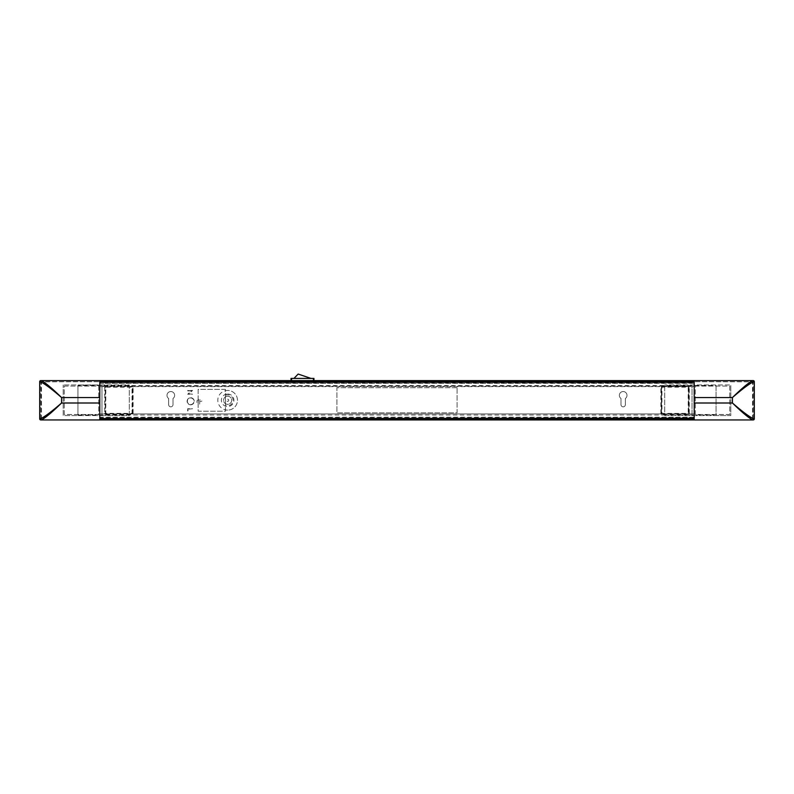 <?xml version="1.0" encoding="UTF-8"?>
<svg xmlns="http://www.w3.org/2000/svg" width="794" height="794" viewBox="0 0 794 794"><rect width="100%" height="100%" fill="white"/><g stroke="black" fill="none" stroke-linecap="round" stroke-linejoin="round"><path stroke-width="0.6" stroke-dasharray="3.97 2.98" d="M227.64 410.111A9.836 9.836 0 0 1 219.124 395.362A9.836 9.836 0 0 1 236.155 395.362A9.836 9.836 0 0 1 227.64 410.111M620.997 398.499L620.997 404.652A2.184 2.184 0 0 0 623.181 406.836A2.184 2.184 0 0 0 625.364 404.652L625.364 398.499A3.821 3.821 0 0 0 626.039 392.822A3.821 3.821 0 0 0 620.322 392.822A3.821 3.821 0 0 0 620.997 398.499L620.997 404.652A2.184 2.184 0 0 0 623.181 406.836A2.184 2.184 0 0 0 625.364 404.652L625.364 398.499A3.821 3.821 0 0 0 626.039 392.822A3.821 3.821 0 0 0 620.322 392.822A3.821 3.821 0 0 0 620.997 398.499M173.003 404.652L173.003 398.499A3.821 3.821 0 0 0 173.678 392.822A3.821 3.821 0 0 0 167.961 392.822A3.821 3.821 0 0 0 168.636 398.499L168.636 404.652A2.184 2.184 0 0 0 170.819 406.836A2.184 2.184 0 0 0 173.003 404.652L173.003 398.499A3.821 3.821 0 0 0 173.678 392.822A3.821 3.821 0 0 0 167.961 392.822A3.821 3.821 0 0 0 168.636 398.499L168.636 404.652A2.184 2.184 0 0 0 170.819 406.836A2.184 2.184 0 0 0 173.003 404.652M99.796 413.932L694.204 413.932L99.796 413.932L99.796 419.073L99.796 380.614L99.796 386.618L99.796 380.614L99.796 381.765L694.204 381.765L694.204 386.192L99.796 386.192M694.204 414.359L694.204 380.614L40.792 380.614A1.092 1.092 0 0 0 39.7 381.706L39.7 418.855A1.092 1.092 0 0 0 40.792 419.947L99.796 419.947L99.796 415.57L129.303 415.57L129.303 384.981L77.941 384.981L77.941 415.57L77.941 384.981L63.192 384.981L99.796 384.981L99.796 380.614L694.204 380.614L694.204 382.648L99.796 382.648L99.796 383.373L694.204 383.194L694.204 382.122L99.796 382.122L694.204 382.331L694.204 386.192M313.958 380.604L313.412 380.614L313.958 380.614L313.958 378.42L291.011 378.42M311.01 378.42L298.147 374.053L293.959 378.42M291.011 380.614L313.412 380.614L291.011 380.614M196.862 402.449L197.22 400.087L196.862 402.449M190.659 404.811A3.543 3.543 0 0 0 193.726 399.491A3.543 3.543 0 0 0 187.592 399.491A3.543 3.543 0 0 0 190.659 404.811A3.543 3.543 0 0 0 193.726 399.491A3.543 3.543 0 0 0 187.592 399.491A3.543 3.543 0 0 0 190.659 404.811M191.533 390.896L187.672 390.896L192.595 390.45L188.724 393.794L192.595 394.231L187.672 394.231L191.533 390.896L187.672 390.45L192.595 390.45L188.724 393.794L192.595 394.231L187.672 394.231L191.533 390.896M694.204 418.527L694.204 380.614L694.204 381.338L99.796 381.338L99.796 382.222L694.204 382.5L99.796 382.43L99.796 381.18L99.796 419.381L99.796 418.438L694.204 418.438L694.204 417.366L99.796 417.366L99.796 418.329L694.204 417.902L694.204 419.222L99.796 418.795L99.796 419.947L99.796 380.614L753.208 380.614A1.092 1.092 0 0 1 754.3 381.706L754.3 418.855A1.092 1.092 0 0 1 753.208 419.947L694.204 419.947L694.204 418.527L99.796 418.527L694.204 418.527M664.697 415.57L730.808 415.57L730.808 384.981L730.808 415.57L716.059 415.57L716.059 384.981L664.697 384.981L730.808 384.981L716.059 384.981L716.059 415.57L692.021 415.57L692.021 384.981L692.021 415.57L664.697 415.57L664.697 384.981L664.697 415.57M99.796 384.981L129.303 384.981L129.303 415.57L101.979 415.57L101.979 384.981L101.979 415.57L63.192 415.57L63.192 384.981L63.192 415.57L99.796 415.57L99.796 384.981M457.096 387.71L336.904 387.71L336.904 412.84L457.096 412.84L457.096 387.71L336.904 387.71L336.904 412.84L457.096 412.84L457.096 387.71M225.456 389.348L198.133 389.348L198.133 411.203L225.456 411.203L225.456 389.348L198.133 389.348L198.133 411.203L225.456 411.203L225.456 389.348M225.456 390.688A9.836 9.836 0 0 1 237.475 400.275A9.836 9.836 0 0 1 225.456 409.863M187.672 411.064L187.672 408.731L192.595 408.731L188.178 409.178L188.178 411.064L187.672 408.731L192.595 408.731L188.178 409.178L187.672 411.064M225.456 395.273A5.459 5.459 0 0 1 233.099 400.275A5.459 5.459 0 0 1 225.456 405.287M227.64 399.183A1.092 1.092 0 0 1 228.583 400.821A1.092 1.092 0 0 1 226.687 400.821A1.092 1.092 0 0 1 227.64 399.183A1.092 1.092 0 0 1 228.583 400.821A1.092 1.092 0 0 1 226.687 400.821A1.092 1.092 0 0 1 227.64 399.183M225.456 396.871L225.456 403.68L225.456 396.871A4.039 4.039 0 0 1 231.52 401.417A4.039 4.039 0 0 1 225.456 403.68A4.039 4.039 0 0 1 225.456 396.871M227.64 396.236A4.039 4.039 0 0 1 231.143 402.3A4.039 4.039 0 0 1 224.136 402.3A4.039 4.039 0 0 1 227.64 396.236M694.204 382.43L99.796 382.43L99.796 381.358L694.204 381.358L694.204 419.381L694.204 418.12L694.204 419.381L99.796 419.192L99.796 418.12L99.796 419.381L99.796 418.12L694.204 418.051L99.796 418.329L99.796 419.222L694.204 419.222L694.204 419.947L99.796 419.947L99.796 418.23L694.204 418.23L694.204 413.932M99.796 414.359L99.796 418.656L694.204 418.617L694.204 419.689L99.796 419.689M694.204 386.618L99.796 386.618M694.204 381.487L99.796 381.487L694.204 381.487M694.204 419.073L99.796 419.073L694.204 419.073M694.204 419.689L99.796 419.947L694.204 419.947L694.204 380.614L99.796 380.862M695.296 386.073L729.716 386.073L729.716 414.478L695.296 414.478L695.296 386.073L729.716 386.073L729.716 414.478L695.296 414.478L695.296 386.073M716.059 385.527L716.059 415.024L716.059 385.527L77.941 385.527L77.941 415.024L77.941 385.527M64.284 386.073L98.704 386.073L98.704 414.478L64.284 414.478L64.284 386.073L98.704 386.073L98.704 414.478L64.284 414.478L64.284 386.073M227.64 393.993A6.283 6.283 0 0 1 233.922 400.275A6.283 6.283 0 0 1 227.64 406.558A6.283 6.283 0 0 1 221.357 400.275A6.283 6.283 0 0 1 227.64 393.993M190.659 404.553A3.285 3.285 0 0 0 193.498 399.62A3.285 3.285 0 0 0 187.811 399.62A3.285 3.285 0 0 0 190.659 404.553A3.285 3.285 0 0 0 193.498 399.62A3.285 3.285 0 0 0 187.811 399.62A3.285 3.285 0 0 0 190.659 404.553M688.19 414.478A1.092 1.092 0 0 0 689.291 413.386L688.735 413.386L688.735 387.164L688.735 413.386A0.546 0.546 0 0 1 688.19 413.932L661.968 413.932L688.19 413.932L688.19 413.386L661.968 413.386L661.968 387.164L688.19 387.164L688.19 413.386L688.735 413.386A0.546 0.546 0 0 1 688.19 413.932L688.19 414.478L661.968 414.478A1.092 1.092 0 0 1 660.876 413.386L660.876 387.164A1.092 1.092 0 0 1 661.968 386.073L661.968 386.618L688.19 386.618L661.968 386.618A0.546 0.546 0 0 0 661.422 387.164L661.422 413.386L661.422 387.164A0.546 0.546 0 0 1 661.968 386.618L660.876 387.164M133.124 413.386L132.578 413.386L132.578 387.164L132.578 413.386A0.546 0.546 0 0 1 132.032 413.932L105.81 413.932L132.032 413.932L132.032 413.386L105.81 413.386L105.81 387.164L132.032 387.164L132.032 413.386L132.578 413.386A0.546 0.546 0 0 1 132.032 413.932L132.032 414.478A1.092 1.092 0 0 0 133.124 413.386L133.124 387.164L132.578 387.164A0.546 0.546 0 0 0 132.032 386.618L105.81 386.618L132.032 386.618A0.546 0.546 0 0 1 132.578 387.164L132.032 386.073A1.092 1.092 0 0 1 133.124 387.164M105.81 386.073A1.092 1.092 0 0 0 104.709 387.164L105.265 387.164A0.546 0.546 0 0 1 105.81 386.618L105.265 387.164L105.265 413.386L105.265 387.164A0.546 0.546 0 0 1 105.81 386.618L105.81 386.073L132.032 386.073M104.709 413.386A1.092 1.092 0 0 0 105.81 414.478L105.81 413.932A0.546 0.546 0 0 1 105.265 413.386L105.81 413.932A0.546 0.546 0 0 1 105.265 413.386L104.709 413.386L104.709 387.164M661.968 414.478L661.968 413.932A0.546 0.546 0 0 1 661.422 413.386L661.968 413.932A0.546 0.546 0 0 1 661.422 413.386L660.876 413.386M688.19 386.073L688.19 386.618A0.546 0.546 0 0 1 688.735 387.164L688.19 386.618A0.546 0.546 0 0 1 688.735 387.164L689.291 387.164A1.092 1.092 0 0 0 688.19 386.073L661.968 386.073M199.602 404.156L199.999 398.37L199.602 404.156M198.143 403.283L198.609 399.243L198.143 403.283M200.535 401.466L201.924 401.059L200.535 401.466M694.204 403.005L694.204 381.706L694.204 418.855L694.204 397.546L732.445 397.546C741.487 389.507 748.176 384.405 752.514 382.251L751.987 381.706C747.779 383.929 741.268 389.209 732.445 397.546L732.445 403.005C741.268 411.352 747.779 416.632 751.987 418.855L752.662 418.855A0.546 0.546 0 0 0 753.208 418.309L753.208 382.251A0.546 0.546 0 0 0 752.662 381.706L694.204 381.706L753.04 381.854L753.208 418.309L752.097 418.855L752.514 418.299C748.176 416.145 741.487 411.054 732.445 403.005L694.204 403.005M751.987 418.855A0.546 0.526 -86.2 0 0 752.514 418.299L752.514 382.251A0.546 0.526 -93.8 0 0 751.987 381.706M99.796 403.005L99.796 381.706L99.796 418.855L99.796 397.546L61.555 397.546C52.513 389.507 45.824 384.405 41.486 382.251L42.013 381.706C46.221 383.929 52.732 389.209 61.555 397.546L61.555 403.005C52.732 411.352 46.221 416.632 42.013 418.855L41.338 418.855A0.546 0.546 0 0 1 40.792 418.309L40.792 382.251A0.546 0.546 0 0 1 41.338 381.706L99.796 381.706L40.96 381.854L40.792 418.309L41.903 418.855L41.486 418.299C45.824 416.145 52.513 411.054 61.555 403.005L99.796 403.005M42.013 418.855A0.546 0.526 -93.8 0 1 41.486 418.299L41.486 382.251A0.546 0.526 -86.2 0 1 42.013 381.706M694.204 381.18L99.796 381.18M99.796 382.43L694.204 381.934L694.204 380.862M694.204 419.381L99.796 419.381M105.81 414.478L132.032 414.478M694.204 382.033L99.796 382.033L694.204 382.033M689.291 413.386L689.291 387.164M694.204 381.904L99.796 381.904M694.204 418.656L99.796 418.656M694.204 418.12L99.796 418.12M313.412 380.614L313.412 378.42M291.557 380.604L291.557 378.42M753.208 418.309L753.208 382.251M40.792 418.309L40.792 382.251M694.204 381.358L99.796 381.358M694.204 419.192L99.796 419.192M694.204 382.053L99.796 382.053M694.204 383.373L99.796 383.373M694.204 417.178L99.796 417.178M694.204 418.507L99.796 418.507M694.204 418.051L99.796 418.051M694.204 382.5L99.796 382.5M77.941 415.024L716.059 415.024"/><path stroke-width="1.19" d="M291.011 378.42L291.011 380.604L291.011 378.42L313.958 378.42L313.958 380.604M293.959 378.42L298.147 374.053L311.01 378.42M753.675 381.706A1.092 1.062 90 0 0 752.613 380.614L753.208 380.614A1.092 1.092 0 0 1 754.3 381.706L753.675 381.706C749.258 383.79 742.182 389.07 732.445 397.546C741.725 388.464 748.444 382.817 752.613 380.614L99.796 380.604L99.796 419.947L99.796 403.005L61.555 403.005C51.818 411.481 44.742 416.761 40.325 418.855L39.7 418.855L39.7 381.706L40.325 381.706C44.742 383.79 51.818 389.07 61.555 397.546C52.275 388.464 45.556 382.817 41.387 380.614L40.792 380.614A1.092 1.092 0 0 0 39.7 381.706M754.3 418.855A1.092 1.092 0 0 1 753.208 419.947L694.204 419.947L694.204 403.005L732.445 403.005C742.182 411.481 749.258 416.761 753.675 418.855L754.3 418.855L754.3 381.706M753.675 418.855A1.092 1.062 -90 0 1 752.613 419.947C748.444 417.733 741.725 412.096 732.445 403.005L732.445 397.546L694.204 397.546L694.204 380.614L694.204 419.947L41.387 419.947C45.556 417.733 52.275 412.096 61.555 403.005L61.555 397.546L99.796 397.546L99.796 380.614L41.387 380.614A1.092 1.062 90 0 0 40.325 381.706M39.7 418.855A1.092 1.092 0 0 0 40.792 419.947L41.387 419.947A1.092 1.062 -90 0 1 40.325 418.855M694.204 419.947L99.796 419.947M313.412 380.604L313.412 378.42M291.557 378.42L291.557 380.604M694.204 380.604L99.796 380.604"/></g></svg>
